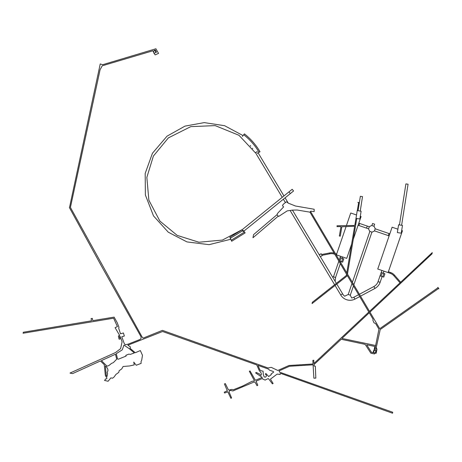 <?xml version="1.0" encoding="UTF-8"?>
<svg xmlns="http://www.w3.org/2000/svg" width="462" height="462" viewBox="0 0 462 462"><rect width="100%" height="100%" fill="white"/><g stroke="black" fill="none" stroke-linecap="round" stroke-linejoin="round"><path stroke-width="0.69" d="M153.627 51.449A1.091 1.091 0 0 0 154.169 52.893A1.091 1.091 0 0 0 155.613 52.35A1.091 1.091 0 0 0 155.07 50.907A1.091 1.091 0 0 0 153.627 51.449M374.393 352.795A1.091 1.091 0 0 0 374.803 352.853M107.172 372.782L107.975 370.409L107.727 369.005L106.774 367.255L105.394 365.944L106.243 375.369L106.988 376.588L107.611 373.533L107.172 372.782M376.287 347.332L376.94 349.399L376.143 353.303L374.734 353.055L374.543 353.95L370.871 353.193L365.159 344.369L341.187 339.281L314.085 364.495L314.143 366.037L315.338 366.21L315.841 378.112L313.877 378.193L313.08 364.807L289.426 366.279L279.077 370.865L279.568 372.129L392.717 412.243L392.579 413.23L280.729 373.412L280.093 373.654L280.238 374.451L277.136 374.099L270.42 379.152L273.123 383.46L272.424 383.882L268.618 378.828L267.96 378.644L265.136 380.076L262.78 379.077L262.531 378.436L256.035 381.179L257.79 385.21L257.016 385.695L255.232 382.455L254.129 381.987L232.865 390.968L230.394 390.326L229.498 390.881L229.088 392.013L231.618 397.984L230.856 398.267L227.795 391.776L224.642 393.023L224.22 392.238L227.316 390.737L224.428 383.98L225.294 383.564L228.338 389.714L229.037 390.043L231.803 389.402L233.437 389.726L242.619 386.047L252.16 381.254L253.869 381.069L254.435 380.78L249.347 371.281L250.034 370.94L255.22 379.989L255.665 380.168L262.26 377.408L255.59 372.886L256.318 372.476L259.529 373.989L260.903 375.375L261.365 374.688L261.203 373.053L259.165 370.414L256.791 364.951L162.584 331.502L127.893 345.172L130.434 346.991L130.053 348.319L135.279 352.731L140.344 350.56L142.475 355.313L141.713 360.117L141.043 361.567L141.124 363.375L136.255 365.251L133.755 362.121L134.234 364.893L129.579 365.956L123.094 366.499L121.725 368.936L119.167 370.686L118.786 372.378L115.91 374.439L114.01 377.102L112.543 378.222L110.886 377.876L108.085 381.254L104.487 380.445L104.949 380.243L105.342 379.036L106.295 378.961L106.993 378.245L105.365 375.531L104.262 364.68L100.45 360.966L72.54 373.625L69.976 373.077L115.477 352.57L120.599 348.648L122.084 341.84L120.957 338.502L119.196 339.252L118.832 338.271L118.422 335.926L119.693 335.504L115.096 327.662L117.423 326.582L113.594 318.214L23.1 333.229L23.314 332.242L91.493 320.83L91.095 318.566L92.325 318.364L92.735 320.645L114.114 317.111L117.238 322.759L118.971 327.269L118.717 328.372L120.507 333.807L123.435 332.952L124.33 336.024L121.772 336.769L124.174 343.341L125.208 344.779L127.893 344.242L140.136 339.426L141.112 338.224L141.008 336.723L101.23 265.621L69.462 207.692L100.237 63.929L102.633 64.709L155.913 48.77L158.541 53.401L155.168 54.891L154.013 53.332L152.986 50.756L102.218 65.8L100.092 69.698L70.42 207.421L142.487 337.676L143.393 338.017L162.433 330.359L268.075 367.983L271.2 367.336L277.812 370.472L288.917 365.511L313.017 363.975L312.872 360.424L313.767 360.227L313.935 363.478L368.832 312.035M375.67 345.512L341.932 338.432L369.265 312.768M369.958 312.116L431.987 253.863L432.259 252.61L369.525 311.388M257.975 365.384L268.636 369.138L269.467 370.16L273.29 371.5L273.671 372.112L271.038 374.07L271.24 374.694L268.676 376.547L265.91 373.515L265.309 374.024L266.407 375.358L266.401 376.12L265.558 377.154L264.143 376.917L263.265 374.324L263.069 371.188L260.932 370.72L259.869 369.848L257.975 365.384M116.268 353.69L117.515 358.882L118.214 359.245L126.091 356.075L125.843 355.318L128.811 354.129L130.336 354.371L134.338 352.945L129.487 348.839L123.943 345.114L122.268 349.844L116.268 353.69M155.44 52.622L156.462 52.142L155.411 50.058L154.227 50.318L154.452 50.82M108.836 365.604L111.544 363.375L113.357 362.635L116.713 359.188L115.454 354.262L101.415 360.574L106.988 366.164L108.836 365.604M373.498 352.668L371.523 352.385L366.632 344.762L374.318 346.321L374.78 346.719L374.018 350.248M120.651 337.722L120.166 336.503L119.485 336.515L119.704 337.988L120.651 337.722M401.611 225.271L408.067 184.228L405.907 183.888L399.451 224.93M397.36 232.571L401.247 233.183L402.471 225.41L398.585 224.798L397.36 232.571M388.38 271.748L390.448 272.459A9.621 9.621 0 0 1 394.583 275.237L393.919 275.814L400.023 282.813L400.681 282.242M401.674 230.486L402.448 230.752L388.097 272.574L390.165 273.285L390.448 272.459A9.621 9.621 0 0 1 394.583 275.237L400.658 282.213M390.448 272.459L390.165 273.285A8.749 8.749 0 0 1 393.919 275.814L394.583 275.237M382.218 272.869L384.904 273.793L383.772 277.102L380.047 275.826L381.179 272.516L382.218 272.869L381.081 276.178M389.836 233.824L389.01 233.541L388.299 235.608L374.468 230.861L375.179 228.794L389.01 233.541L388.299 235.608L389.125 235.891M381.889 270.443L381.179 272.516L383.252 273.227L383.962 271.154M380.128 282.322L382.114 276.536L380.047 275.826L378.06 281.618L380.128 282.322L378.06 281.618A8.749 8.749 0 0 1 373.914 286.486L374.936 288.404A10.932 10.932 0 0 0 380.128 282.322M397.892 229.187L392.105 227.206L377.754 269.028L388.097 272.574M375.82 351.986A1.091 1.091 0 0 0 374.977 350.687A1.091 1.091 0 0 0 373.683 351.53A1.091 1.091 0 0 0 374.526 352.824A1.091 1.091 0 0 0 375.82 351.986M346.552 274.232L346.338 275.491L312.358 302.269L312.081 303.574L347.153 275.941L347.245 275.41M347.476 274.035L356.756 218.497M358.05 210.73L358.564 207.652M346.783 272.863L354.637 226.23L341.863 226.761L340.257 236.198L339.339 236.024L340.991 226.634L337.029 226.628L337.041 225.779L354.342 225.45L354.856 225.127L356 218.33M357.299 210.614L358.622 202.754L357.836 202.408L359.361 202.604M282.507 205.688L283.628 206.918L277.506 213.432L276.986 214.686L278.569 216.487L287.191 210.891L292.677 210.095L297.164 210.025L309.962 212.162L310.764 211.198L314.148 211.619L314.16 209.246L295.42 206L288.097 203.066L286.908 201.992L286.221 201.894L283.073 204.458L282.507 205.688M278.228 216.158L252.985 237.739L253.523 234.656L276.969 214.732L278.228 216.158M374.422 352.801L373.14 352.622L373.487 350.883L374.844 349.266L378.956 329.204L375.693 323.666L373.925 322.713L372.915 320.362L373.048 319.184L309.985 212.202L310.66 211.677L379.747 328.701L437.82 287.826L437.912 287.335L438.9 288.825L438.386 288.606L380.226 329.533L375.745 349.769L376.183 351.374L375.814 352.997L374.774 352.853M242.388 136.457L244.41 133.876C250.733 138.843 255.931 144.797 260.008 151.732L257.178 153.39M250.26 145.524L250.774 146.136M252.414 148.21L252.766 148.683M282.236 197.32L256.231 153.938M255.873 153.338L238.975 135.297L215.177 125.606L190.766 126.64L168.387 137.878L153.401 156.035L146.841 177.396L148.874 200.225L159.892 221.073L177.2 235.389L198.926 242.227L222.424 240.067L242.411 229.498L229.857 237.26L231.676 241.239L245.16 232.9L244.473 232.051L231.219 240.246M243.099 230.347L244.473 232.051M373.937 226.253L374.647 224.185L372.58 223.475L371.87 225.543M369.329 226.784L367.261 226.074L366.551 228.141L367.261 226.074L359.638 223.458L358.928 225.525L368.618 228.852M372.066 232.149L374.422 231L375.225 228.655L374.07 226.299L371.731 225.496L369.375 226.651L368.572 228.99L369.727 231.347L372.066 232.149M340.315 294.225L335.066 285.464M334.621 284.725L290.113 210.47M285.383 202.575L283.373 199.214M342.192 293.099L336.798 284.101M336.353 283.362L320.368 256.693L322.239 255.602L321.136 253.713L319.248 254.816L320.357 256.705M319.404 255.082L292.458 210.129M288.271 203.136L285.089 197.828M283.957 195.934L258.119 152.835M255.486 152.685L257.357 151.565M342.111 292.966L342.579 293.832A8.749 8.749 0 0 0 344.669 296.211L348.215 294.479L350.283 295.189L353.453 285.943M353.84 284.817L371.927 232.103M348.215 294.479L351.992 283.466M352.379 282.34L369.86 231.393M340.234 294.092L340.742 294.935M354.741 299.232L359.725 296.581M360.527 296.148L374.953 288.432L373.92 286.504L359.413 294.265M350.283 295.189L351.634 297.95A8.749 8.749 0 0 0 353.927 297.199L358.61 294.692M288.785 192.03L292.186 189.287L293.561 190.985L290.402 193.538M230.769 239.252L209.101 244.658L186.989 241.926L168.266 232.184L153.505 215.904L145.368 194.958L145.184 173.446L152.437 153.263L167.013 136.175L184.962 126.126L204.244 122.615L224.601 125.699L243.058 135.597M243.786 231.196L290.28 193.636L289.027 191.834M243.33 231.572L241.955 229.868L288.906 191.932M342.579 293.832L340.702 294.958A10.932 10.932 0 0 0 354.885 299.162L353.927 297.199M362.514 196.633L360.239 211.076L358.079 210.736L360.354 196.292L362.514 196.633M355.994 218.376L359.881 218.988L361.105 211.215L357.218 210.603L355.994 218.376M338.842 261.151L333.46 276.836L335.528 277.541L340.303 263.635M340.679 262.531L341.002 261.596M335.528 277.541L335.146 281.352M333.46 276.836L332.501 276.934M322.078 255.319L329.799 253.811A8.749 8.749 0 0 1 334.321 254.123L334.459 253.719L334.321 254.123L334.788 254.285M321.61 254.522L329.631 252.951L329.799 253.811A8.749 8.749 0 0 1 334.321 254.123M329.631 252.951A9.621 9.621 0 0 1 334.118 253.141A9.621 9.621 0 0 0 329.631 252.951L329.799 253.811M341.106 257.929L343.792 258.853L342.654 262.162L339.968 261.238L341.106 257.929L340.067 257.577L342.14 258.281L342.59 256.959M339.218 260.054L340.523 256.248M358.102 225.242L358.928 225.525L359.638 223.458L358.807 223.175M346.13 226.438L336.388 254.833L336.07 254.724M351.622 244.115L346.731 258.379L336.388 254.833L336.671 254.002L335.389 253.563M360.308 216.291L361.082 216.557L353.28 239.293M356.525 214.992L350.739 213.005L346.419 225.6M390.165 273.285A8.749 8.749 0 0 1 393.919 275.814M383.87 273.435L382.732 276.744M243.734 134.737C249.948 139.622 255.059 145.466 259.061 152.281M242.538 230.798L230.313 238.259M342.758 258.495L341.62 261.804"/></g></svg>

